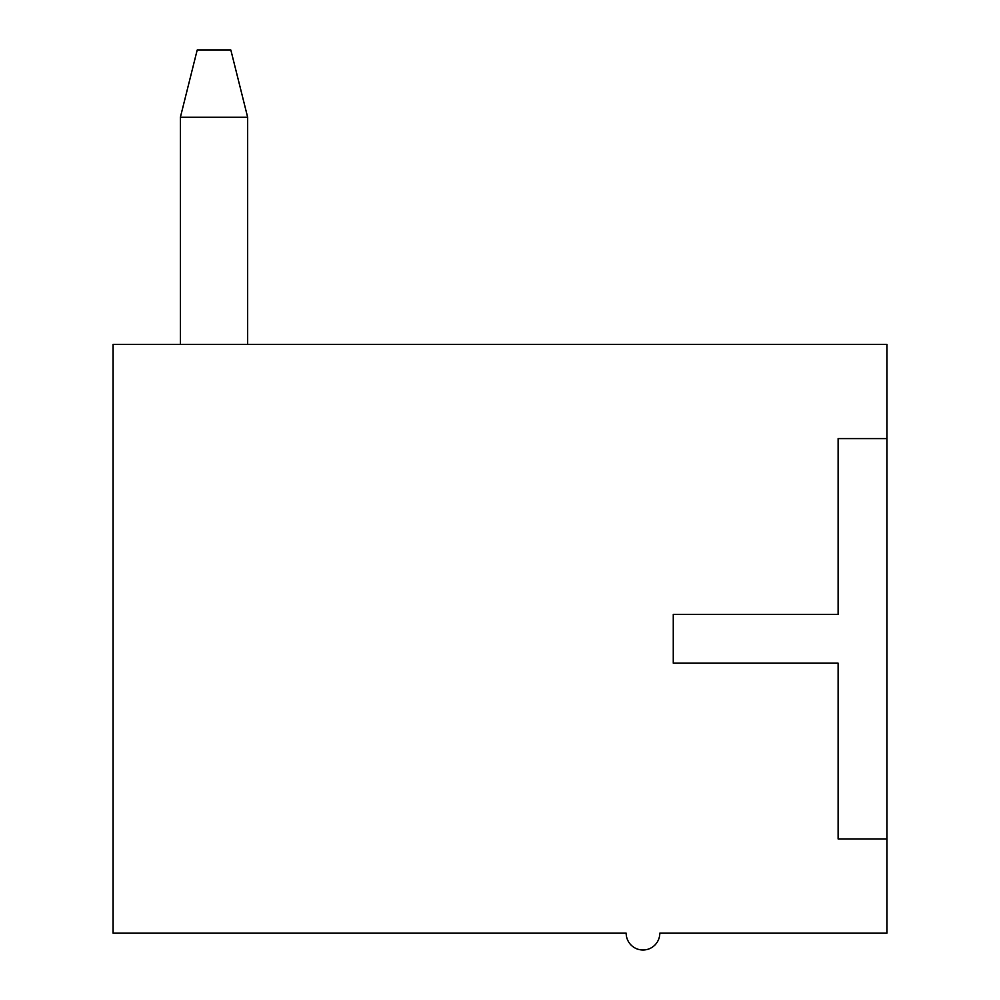<?xml version="1.0" encoding="UTF-8"?>
<svg xmlns="http://www.w3.org/2000/svg" width="1000" height="1000" viewBox="0 0 1000 1000"><rect width="100%" height="100%" fill="white"/><g stroke="black" fill="none" stroke-linecap="round" stroke-linejoin="round"><path stroke-width="1.5" d="M247.662 117.287L180.375 117.287L197.2 50L230.837 50L247.662 117.287L247.662 344.387M180.375 344.387L180.375 117.287M886.912 438.6L886.912 344.387L113.088 344.387L113.088 933.175L626.163 933.175A16.825 16.825 0 0 0 642.987 950A16.825 16.825 0 0 0 659.812 933.175L886.912 933.175L886.912 838.975L838.125 838.975L838.125 663.175L673.275 663.175L673.275 614.388L838.125 614.388L838.125 438.6L886.912 438.6L886.912 838.975"/></g></svg>
